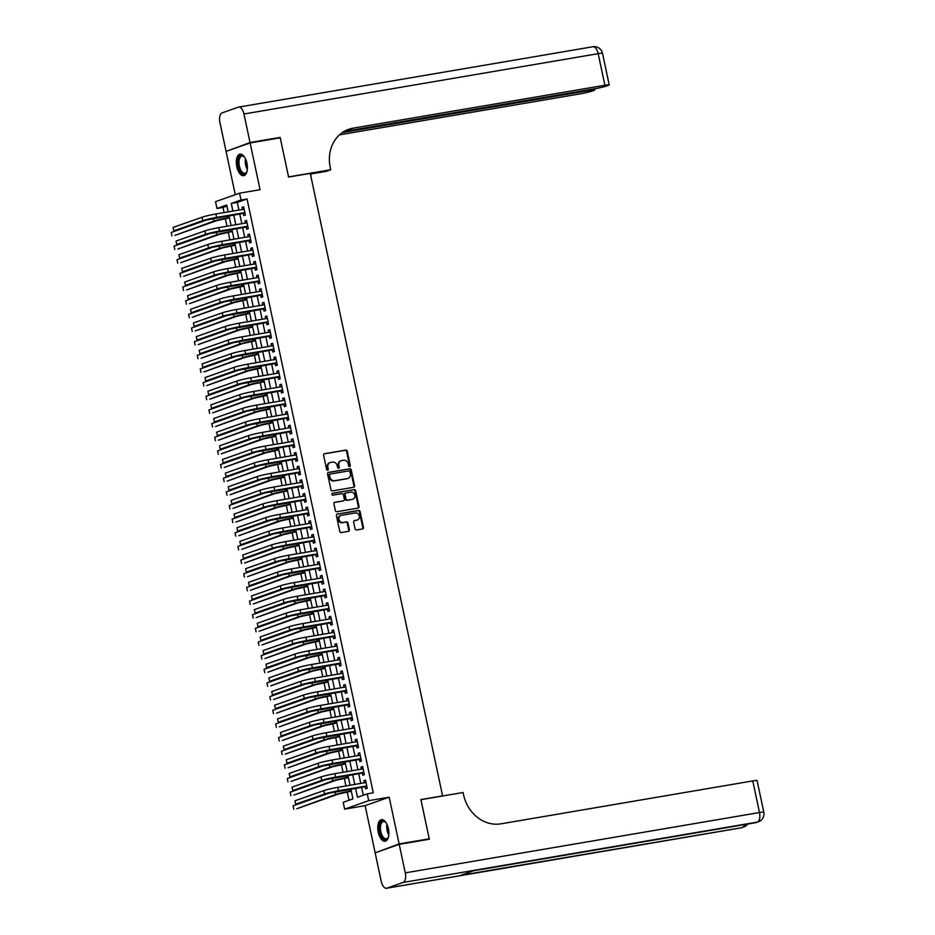 <?xml version="1.0" encoding="UTF-8"?>
<svg xmlns="http://www.w3.org/2000/svg" width="935" height="935" viewBox="0 0 935 935"><rect width="100%" height="100%" fill="white"/><g stroke="black" fill="none" stroke-linecap="round" stroke-linejoin="round"><path stroke-width="1.4" d="M349.643 466.542A0.958 0.841 70.6 0 0 350.274 465.455L347.247 451.219A1.379 1.192 70.6 0 0 345.786 450.086L324.492 453.709A1.379 1.192 70.6 0 0 323.603 455.251L326.619 469.487A0.958 0.841 70.6 0 0 328.279 469.206L327.893 467.36A4.394 3.822 70.6 0 1 330.756 462.428L332.533 462.124A4.394 3.822 70.6 0 1 337.231 465.77L337.628 467.617A0.958 0.841 70.6 0 0 339.276 467.336L338.891 465.49A4.394 3.822 70.6 0 1 341.754 460.558L343.531 460.254A4.394 3.822 70.6 0 1 348.229 463.9L348.626 465.747A0.958 0.841 70.6 0 0 349.643 466.542M349.421 466.542A0.958 0.841 70.6 0 0 349.632 465.688L346.604 451.453A1.379 1.192 70.6 0 0 345.132 450.308L324.048 453.907M327.414 470.293A0.958 0.841 70.6 0 0 327.636 469.44L327.238 467.593L327.893 467.36M338.412 468.412A0.958 0.841 70.6 0 0 338.634 467.558L338.236 465.724L338.891 465.49M388.387 828.632A10.916 5.318 -99.7 0 0 381.492 819.668A10.916 5.318 -99.7 0 0 378.254 832.208A10.916 5.318 -99.7 0 0 385.162 841.184A10.916 5.318 -99.7 0 0 388.387 828.632M246.933 163.134A10.916 5.318 -99.7 0 0 240.038 154.158A10.916 5.318 -99.7 0 0 236.8 166.71A10.916 5.318 -99.7 0 0 243.696 175.675A10.916 5.318 -99.7 0 0 246.933 163.134M355.101 528.824A1.379 1.192 70.6 0 0 356.574 529.958L362.546 528.941A1.379 1.192 70.6 0 0 363.446 527.398L360.08 511.585A1.379 1.192 70.6 0 0 358.619 510.452L337.325 514.075A1.379 1.192 70.6 0 0 336.425 515.617L339.791 531.431A1.379 1.192 70.6 0 0 341.263 532.564L348.475 531.337A1.379 1.192 70.6 0 0 349.374 529.794L347.937 523.027A1.379 1.192 70.6 0 0 346.464 521.894L342.888 522.501A3.67 3.202 70.6 0 1 341.368 515.337L355.382 512.941A3.67 3.202 70.6 0 1 356.901 520.117L354.564 520.514A1.379 1.192 70.6 0 0 353.664 522.057L355.101 528.824M377.495 851.995L399.116 843.931L429.235 838.8L420.902 799.554L442.582 795.86L310.268 173.361L288.576 177.054L280.243 137.807L250.112 142.938L260.059 189.688L239.57 193.183L241.02 200.008L247.05 198.98L373.275 792.81L367.245 793.838L368.694 800.664L344.653 809.137L343.203 802.312L352.951 798.876L350.835 788.953M399.116 843.931L389.182 797.181L368.694 800.664M353.687 487.264A1.379 1.192 70.6 0 0 354.587 485.721L351.221 469.919A1.379 1.192 70.6 0 0 349.76 468.774L328.466 472.397A1.379 1.192 70.6 0 0 327.577 473.94L330.932 489.753A1.379 1.192 70.6 0 0 332.404 490.898L353.687 487.264M355.651 490.746L359.017 506.56A1.379 1.192 70.6 0 1 358.117 508.102L336.834 511.725A1.379 1.192 70.6 0 1 335.361 510.592L333.924 503.825A1.379 1.192 70.6 0 1 334.824 502.282L343.449 500.809A1.379 1.192 70.6 0 0 344.349 499.267L343.402 494.779A1.379 1.192 70.6 0 0 341.929 493.645L332.942 495.176A0.958 0.841 70.6 0 1 332.544 493.294L354.19 489.613A1.379 1.192 70.6 0 1 355.651 490.746L355.008 490.98L358.362 506.793L359.017 506.56M429.235 838.8L426.909 839.618M250.112 142.938L226.071 151.412L235.269 194.702M243.252 213.157L243.755 215.553L245.379 214.98L243.638 206.787L242.013 207.36L242.469 209.463M246.15 226.808L246.665 229.204L248.289 228.631L246.548 220.438L244.923 221.011L245.367 223.114M249.049 240.459L249.563 242.855L251.188 242.282L249.446 234.089L247.822 234.662L248.266 236.765M251.959 254.11L252.462 256.506L254.086 255.933L252.345 247.74L250.72 248.313L251.164 250.416M254.858 267.761L255.36 270.157L256.985 269.584L255.255 261.391L253.619 261.964L254.075 264.067M257.756 281.412L258.27 283.808L259.895 283.235L258.154 275.042L256.529 275.615L256.973 277.718M260.666 295.063L261.169 297.459L262.793 296.886L261.052 288.693L259.427 289.266L259.872 291.369M263.565 308.714L264.067 311.11L265.692 310.537L263.95 302.344L262.326 302.917L262.782 305.02M266.463 322.365L266.978 324.761L268.602 324.188L266.861 315.995L265.236 316.568L265.68 318.671M269.362 336.016L269.876 338.412L271.501 337.839L269.759 329.646L268.135 330.219L268.579 332.322M272.272 349.667L272.775 352.063L274.399 351.49L272.658 343.297L271.033 343.87L271.477 345.973M275.171 363.318L275.673 365.714L277.298 365.141L275.556 356.948L273.932 357.521L274.387 359.624M278.069 376.98L278.583 379.365L280.208 378.792L278.466 370.599L276.842 371.172L277.286 373.275M280.967 390.631L281.482 393.016L283.106 392.443L281.365 384.25L279.74 384.823L280.184 386.926M283.878 404.282L284.38 406.667L286.005 406.094L284.263 397.901L282.639 398.474L283.083 400.577M286.776 417.933L287.279 420.318L288.903 419.745L287.174 411.552L285.537 412.125L285.993 414.228M289.675 431.584L290.189 433.969L291.813 433.396L290.072 425.203L288.447 425.776L288.892 427.879M292.585 445.235L293.087 447.62L294.712 447.047L292.971 438.854L291.346 439.427L291.79 441.53M295.483 458.886L295.986 461.271L297.61 460.698L295.869 452.505L294.244 453.078L294.7 455.181M298.382 472.537L298.896 474.922L300.521 474.349L298.779 466.156L297.155 466.729L297.599 468.832M301.28 486.188L301.795 488.573L303.419 488L301.678 479.807L300.053 480.38L300.497 482.483M304.191 499.839L304.693 502.224L306.318 501.651L304.576 493.458L302.952 494.031L303.396 496.134M307.089 513.49L307.592 515.875L309.216 515.302L307.475 507.109L305.85 507.682L306.306 509.785M309.988 527.141L310.502 529.526L312.126 528.953L310.385 520.76L308.76 521.333L309.204 523.436M312.886 540.792L313.4 543.177L315.025 542.604L313.283 534.411L311.659 534.984L312.103 537.087M315.796 554.443L316.299 556.828L317.923 556.255L316.182 548.074L314.557 548.635L315.001 550.738M318.695 568.094L319.197 570.479L320.822 569.906L319.08 561.725L317.456 562.297L317.912 564.401M321.593 581.745L322.108 584.13L323.732 583.557L321.991 575.376L320.366 575.948L320.81 578.052M324.503 595.396L325.006 597.781L326.631 597.208L324.889 589.027L323.265 589.599L323.709 591.703M327.402 609.047L327.904 611.432L329.529 610.859L327.788 602.678L326.163 603.25L326.619 605.354M330.3 622.698L330.815 625.083L332.439 624.51L330.698 616.329L329.073 616.901L329.517 619.005M333.199 636.349L333.713 638.734L335.338 638.173L333.596 629.98L331.972 630.552L332.416 632.656M336.109 650L336.612 652.396L338.236 651.824L336.495 643.631L334.87 644.203L335.314 646.307M339.008 663.651L339.51 666.047L341.135 665.475L339.393 657.282L337.769 657.854L338.225 659.958M341.906 677.302L342.42 679.698L344.045 679.126L342.303 670.933L340.679 671.505L341.123 673.609M344.805 690.953L345.319 693.349L346.943 692.777L345.202 684.584L343.577 685.156L344.022 687.26M347.715 704.604L348.217 707L349.842 706.428L348.1 698.235L346.476 698.807L346.92 700.911M350.613 718.255L351.116 720.651L352.74 720.079L350.999 711.886L349.374 712.458L349.83 714.562M353.512 731.906L354.026 734.302L355.651 733.73L353.909 725.537L352.285 726.109L352.729 728.213M356.422 745.557L356.925 747.953L358.549 747.381L356.808 739.188L355.183 739.76L355.627 741.864M359.32 759.208L359.823 761.604L361.448 761.032L359.706 752.839L358.082 753.411L358.537 755.515M362.219 772.859L362.733 775.255L364.358 774.683L362.616 766.49L360.992 767.062L361.436 769.166M247.05 198.98L237.303 202.416L238.928 210.059M239.711 213.764L241.826 223.71M242.609 227.415L244.725 237.361M245.519 241.066L247.635 251.012M248.418 254.717L250.533 264.663M251.316 268.368L253.432 278.314M254.215 282.019L256.33 291.965M257.125 295.67L259.24 305.628M260.023 309.321L262.139 319.279M262.922 322.972L265.037 332.93M265.832 336.623L267.948 346.581M268.731 350.274L270.846 360.232M271.629 363.925L273.745 373.883M274.528 377.576L276.643 387.534M277.438 391.227L279.553 401.185M280.336 404.878L282.452 414.836M283.235 418.529L285.35 428.487M286.133 432.18L288.249 442.138M289.044 445.831L291.159 455.789M291.942 459.482L294.058 469.44M294.841 473.133L296.956 483.091M297.751 486.784L299.866 496.742M300.649 500.435L302.765 510.393M303.548 514.086L305.663 524.044M306.446 527.737L308.562 537.695M309.356 541.388L311.472 551.346M312.255 555.039L314.37 564.997M315.153 568.702L317.269 578.648M318.052 582.353L320.167 592.299M320.962 596.004L323.078 605.95M323.861 609.655L325.976 619.601M326.759 623.306L328.875 633.252M329.669 636.957L331.785 646.903M332.568 650.608L334.683 660.554M335.466 664.259L337.582 674.205M338.365 677.91L340.48 687.856M341.275 691.561L343.39 701.507M344.173 705.212L346.289 715.158M347.072 718.863L349.187 728.809M349.97 732.514L352.086 742.46M352.881 746.165L354.996 756.123M355.779 759.816L357.895 769.774M358.678 773.467L360.793 783.425M361.588 787.118L363.306 795.229M365.117 786.51L365.632 788.906L367.256 788.334L365.515 780.141L363.89 780.713L364.334 782.817M226.948 206.062L222.998 207.453L224.096 212.596M225.37 218.58L226.995 226.247M228.269 232.231L229.893 239.898M231.167 245.882L232.803 253.549M234.066 259.533L235.702 267.2M236.976 273.184L238.6 280.851M239.874 286.835L241.499 294.502M242.773 300.486L244.409 308.153M245.683 314.137L247.307 321.804M248.581 327.788L250.206 335.455M251.48 341.439L253.116 349.106M254.378 355.09L256.015 362.757M257.289 368.741L258.913 376.408M260.187 382.392L261.812 390.059M263.086 396.043L264.722 403.71M265.984 409.694L267.62 417.361M268.894 423.345L270.519 431.012M271.793 436.996L273.417 444.663M274.691 450.647L276.328 458.314M277.601 464.298L279.226 471.965M280.5 477.949L282.125 485.616M283.398 491.6L285.035 499.267M286.297 505.251L287.933 512.918M289.207 518.902L290.832 526.569M292.106 532.553L293.73 540.22M295.004 546.204L296.64 553.871M297.903 559.855L299.539 567.522M300.813 573.506L302.437 581.173M303.711 587.157L305.336 594.824M306.61 600.808L308.246 608.475M309.52 614.459L311.145 622.126M312.419 628.121L314.043 635.777M315.317 641.772L316.953 649.428M318.216 655.423L319.852 663.079M321.126 669.074L322.75 676.741M324.024 682.725L325.649 690.392M326.923 696.376L328.559 704.043M329.821 710.027L331.458 717.694M332.731 723.678L334.356 731.345M335.63 737.329L337.255 744.996M338.528 750.98L340.165 758.647M341.439 764.631L343.063 772.298M344.337 778.282L345.962 785.949M347.236 791.933L349.012 800.266M441.811 796.129L442.582 795.86M389.182 797.181L365.129 805.654L375.075 852.404M365.129 805.654L344.653 809.137M222.998 207.453L216.978 208.482L215.529 201.656L239.57 193.183M355.557 788.147L357.497 797.274L367.245 793.838M241.02 200.008L231.272 203.444L232.897 211.088M233.692 214.793L235.807 224.739M236.59 228.444L238.706 238.39M239.489 242.095L241.604 252.041M242.387 255.746L244.502 265.692M245.297 269.397L247.413 279.343M248.196 283.048L250.311 292.994M251.094 296.699L253.21 306.645M254.004 310.35L256.12 320.296M256.903 324.001L259.018 333.947M259.801 337.652L261.917 347.598M262.7 351.303L264.815 361.249M265.61 364.954L267.726 374.9M268.509 378.605L270.624 388.563M271.407 392.256L273.523 402.214M274.306 405.907L276.421 415.865M277.216 419.558L279.331 429.516M280.114 433.209L282.23 443.167M283.013 446.86L285.128 456.818M285.923 460.511L288.038 470.469M288.822 474.162L290.937 484.12M291.72 487.813L293.835 497.771M294.618 501.464L296.734 511.422M297.529 515.115L299.644 525.073M300.427 528.766L302.543 538.724M303.326 542.417L305.441 552.375M306.224 556.068L308.34 566.026M309.134 569.719L311.25 579.677M312.033 583.37L314.148 593.328M314.931 597.021L317.047 606.979M317.842 610.672L319.957 620.63M320.74 624.323L322.856 634.281M323.639 637.974L325.754 647.932M326.537 651.637L328.652 661.583M329.447 665.288L331.563 675.234M332.346 678.939L334.461 688.885M335.244 692.59L337.36 702.536M338.143 706.241L340.258 716.187M341.053 719.892L343.168 729.838M343.951 733.543L346.067 743.489M346.85 747.194L348.965 757.14M349.76 760.845L351.876 770.791M352.659 774.496L354.774 784.442M228.187 211.894L226.726 205.045L216.978 208.482M350.052 785.248L347.937 775.302M347.154 771.597L345.038 761.651M344.255 757.946L342.128 748M341.345 744.295L339.23 734.337M338.447 730.644L336.331 720.686M335.548 716.993L333.433 707.035M332.638 703.342L330.522 693.384M329.739 689.691L327.624 679.733M326.841 676.04L324.725 666.082M323.942 662.389L321.827 652.431M321.032 648.738L318.917 638.78M318.134 635.087L316.018 625.129M315.235 621.436L313.12 611.478M312.337 607.785L310.21 597.827M309.427 594.134L307.311 584.176M306.528 580.483L304.413 570.525M303.63 566.832L301.514 556.874M300.719 553.181L298.604 543.223M297.821 539.53L295.705 529.572M294.922 525.879L292.807 515.921M292.024 512.228L289.908 502.27M289.114 498.577L286.998 488.619M286.215 484.926L284.1 474.968M283.317 471.263L281.201 461.317M280.418 457.612L278.303 447.666M277.508 443.961L275.393 434.015M274.61 430.31L272.494 420.364M271.711 416.659L269.596 406.713M268.801 403.008L266.685 393.062M265.902 389.357L263.787 379.411M263.004 375.706L260.888 365.76M260.105 362.055L257.99 352.109M257.195 348.404L255.08 338.458M254.297 334.753L252.181 324.807M251.398 321.102L249.283 311.156M248.5 307.451L246.384 297.505M245.589 293.8L243.474 283.843M242.691 280.149L240.576 270.192M239.792 266.498L237.677 256.541M236.882 252.847L234.767 242.89M233.984 239.196L231.868 229.239M231.085 225.545L228.97 215.588M237.303 202.416L231.272 203.444M242.013 207.36L243.708 207.067M244.923 221.011L246.606 220.718M247.822 234.662L249.505 234.369M250.72 248.313L252.403 248.02M253.619 261.964L255.313 261.671M256.529 275.615L258.212 275.322M259.427 289.266L261.11 288.973M262.326 302.917L264.021 302.624M265.236 316.568L266.919 316.275M268.135 330.219L269.818 329.926M271.033 343.87L272.716 343.577M273.932 357.521L275.626 357.24M276.842 371.172L278.525 370.891M279.74 384.823L281.423 384.542M282.639 398.474L284.322 398.193M285.537 412.125L287.232 411.844M288.447 425.776L290.13 425.495M291.346 439.427L293.029 439.146M294.244 453.078L295.939 452.797M297.155 466.729L298.838 466.448M300.053 480.38L301.736 480.099M302.952 494.031L304.635 493.75M305.85 507.682L307.545 507.401M308.76 521.333L310.443 521.052M311.659 534.984L313.342 534.703M314.557 548.635L316.24 548.354M317.456 562.297L319.151 562.005M320.366 575.948L322.049 575.656M323.265 589.599L324.948 589.307M326.163 603.25L327.858 602.958M329.073 616.901L330.756 616.609M331.972 630.552L333.655 630.26M334.87 644.203L336.553 643.911M337.769 657.854L339.463 657.562M340.679 671.505L342.362 671.213M343.577 685.156L345.26 684.864M346.476 698.807L348.159 698.515M349.374 712.458L351.069 712.166M352.285 726.109L353.968 725.817M355.183 739.76L356.866 739.468M358.082 753.411L359.776 753.119M360.992 767.062L362.675 766.77M363.89 780.713L365.573 780.421M340.889 460.826A4.394 3.822 70.6 0 0 338.236 465.724M329.891 462.708A4.394 3.822 70.6 0 0 327.238 467.593M353.488 487.299A1.379 1.192 70.6 0 0 353.933 485.955L350.578 470.141A1.379 1.192 70.6 0 0 349.106 469.008L328.021 472.596M349.877 471.672A0.958 0.841 70.6 0 0 348.86 470.878L330.172 474.057A0.958 0.841 70.6 0 0 329.541 475.132L329.95 477.084A4.394 3.822 70.6 0 0 334.648 480.719L347.423 478.545A4.394 3.822 70.6 0 0 350.298 473.613L349.877 471.672M329.938 474.138L329.517 474.29A0.958 0.841 70.6 0 0 328.886 475.366L329.541 475.132M347.645 478.498A4.394 3.822 70.6 0 1 346.768 478.778L333.994 480.952A4.394 3.822 70.6 0 1 329.307 477.306L328.886 475.366M357.918 508.137A1.379 1.192 70.6 0 0 358.362 506.793M334.368 502.481L342.806 501.043A1.379 1.192 70.6 0 0 343.133 500.926M332.17 493.481L354.19 489.613M352.413 499.29A3.67 3.202 70.6 0 0 350.894 492.114L345.95 492.955A1.379 1.192 70.6 0 0 345.05 494.498L346.008 498.986A1.379 1.192 70.6 0 0 347.469 500.132L351.759 499.512A3.67 3.202 70.6 0 0 352.542 499.267M345.623 493.072L345.296 493.189A1.379 1.192 70.6 0 0 344.407 494.732L345.05 494.498M351.759 499.512L346.827 500.354A1.379 1.192 70.6 0 1 345.354 499.22L344.407 494.732M355.008 490.98A1.379 1.192 70.6 0 0 353.535 489.846M357.03 520.094A3.67 3.202 70.6 0 1 356.247 520.339L354.108 520.702M340.585 515.582A3.67 3.202 70.6 0 0 342.233 522.735L342.888 522.501M348.276 531.372A1.379 1.192 70.6 0 0 348.72 530.028L347.282 523.261A1.379 1.192 70.6 0 0 345.81 522.116L342.233 522.735M362.348 528.976A1.379 1.192 70.6 0 0 362.792 527.632L359.437 511.819A1.379 1.192 70.6 0 0 357.965 510.674L336.869 514.273M229.449 217.878L216.827 220.613L174.939 235.375L213.811 221.127A10.495 0.76 -12 0 1 227.719 217.878L229.391 217.586M171.923 235.889L171.198 232.476L208.388 219.374M201.983 217.247L202.708 220.66L173.828 230.84L173.104 227.427L201.983 217.247A10.495 0.76 -12 0 1 215.891 213.986L244.152 209.171M202.708 220.66A10.495 0.76 -12 0 1 216.628 217.399L244.876 212.584M244.982 213.086L205.723 220.146L173.828 230.84M247.085 171.035A9.444 4.605 80.3 0 1 246.676 172.052A9.444 4.605 80.3 0 1 240.014 170.696A9.444 4.605 80.3 0 1 238.483 158.775A9.444 4.605 80.3 0 1 244.047 156.601A9.444 4.605 80.3 0 1 244.771 157.419M244.304 156.87A8.742 4.254 -99.7 0 0 241.966 156.028A8.742 4.254 -99.7 0 0 239.033 161.287A8.742 4.254 -99.7 0 0 240.821 170.158A8.742 4.254 -99.7 0 0 244.9 173.279A8.742 4.254 -99.7 0 0 246.828 171.713M240.716 154.135A10.846 5.283 -99.7 0 0 237.35 160.878A10.846 5.283 -99.7 0 0 239.594 171.584A10.846 5.283 -99.7 0 0 244.351 175.476M388.539 836.533A9.444 4.605 80.3 0 1 388.13 837.561A9.444 4.605 80.3 0 1 381.468 836.206A9.444 4.605 80.3 0 1 379.937 824.273A9.444 4.605 80.3 0 1 385.5 822.099A9.444 4.605 80.3 0 1 386.225 822.929M385.758 822.368A8.742 4.254 -99.7 0 0 383.42 821.538A8.742 4.254 -99.7 0 0 380.487 826.797A8.742 4.254 -99.7 0 0 382.275 835.656A8.742 4.254 -99.7 0 0 386.354 838.777A8.742 4.254 -99.7 0 0 388.294 837.222M382.17 819.633A10.846 5.283 -99.7 0 0 378.804 826.376A10.846 5.283 -99.7 0 0 381.048 837.082A10.846 5.283 -99.7 0 0 385.804 840.986M250.031 142.529L280.149 137.398L288.553 176.914L330.721 169.738L330.23 167.412A34.981 30.446 -109.4 0 1 348.72 129.287A34.981 30.446 -109.4 0 1 353.091 128.153L604.898 85.26L598.178 53.657L243.965 114L250.031 142.529L228.397 150.593M280.149 137.398L277.824 138.216M310.958 176.621L310.841 173.98M330.721 169.738L326.011 171.397L310.408 174.05M342.28 132.606L590.569 90.309A8.392 0.608 168 0 1 594.882 89.935A8.392 0.608 168 0 1 593.9 90.45L591.984 91.127A8.392 0.608 168 0 1 580.857 93.734L339.475 134.85M243.965 114A8.392 4.091 -99.7 0 0 238.659 107.093A8.392 4.091 -99.7 0 0 238.32 107.174L222.074 112.901A8.392 4.091 -99.7 0 0 219.924 122.473L225.99 151.002M344.045 131.461L595.186 88.685A8.392 0.608 168 0 0 606.312 86.078L608.229 85.401A8.392 0.608 168 0 0 609.211 84.886A8.392 0.608 168 0 0 604.898 85.26M347.563 129.72A34.981 30.446 -109.4 0 1 350.754 128.972L353.091 128.153M399.21 844.34L375.157 852.813L381.223 881.343A8.392 4.091 -99.7 0 0 386.529 888.25A8.392 4.091 -99.7 0 0 386.868 888.168L403.114 882.441A8.392 4.091 -99.7 0 0 405.276 872.869L399.21 844.34L429.329 839.209L420.925 799.694L463.094 792.506L463.585 794.832A34.981 30.446 70.6 0 0 500.961 823.828L752.769 780.924A8.392 0.608 -12 0 1 757.081 780.561L763.801 812.164A8.392 0.608 168 0 0 759.489 812.527L752.769 780.924M405.276 872.869L759.489 812.527A8.392 4.091 80.3 0 1 757.327 822.099L473.776 870.695L460.78 875.277L741.081 827.826A8.392 4.091 80.3 0 1 740.754 827.907A8.392 4.091 80.3 0 1 740.415 827.931M232.359 231.529L219.725 234.264L177.837 249.026L216.71 234.778A10.495 0.76 -12 0 1 230.618 231.529L232.289 231.237M174.822 249.54L174.097 246.127L211.287 233.025M235.258 245.18L222.623 247.915L180.735 262.677L219.608 248.429A10.495 0.76 -12 0 1 233.528 245.18L235.199 244.888M177.732 263.191L177.007 259.778L214.197 246.676M238.156 258.831L225.522 261.566L183.646 276.328L222.518 262.08A10.495 0.76 -12 0 1 236.426 258.831L238.098 258.539M180.63 276.842L179.906 273.429L217.095 260.327M241.055 272.482L228.432 275.229L186.544 289.979L225.417 275.731A10.495 0.76 -12 0 1 239.325 272.482L240.996 272.19M183.529 290.493L182.804 287.08L219.994 273.978M204.894 230.898L205.618 234.311L176.727 244.491L176.002 241.078L204.894 230.898A10.495 0.76 -12 0 1 218.802 227.637L247.05 222.822M205.618 234.311A10.495 0.76 -12 0 1 219.526 231.05L247.775 226.235M247.88 226.737L208.622 233.797L176.727 244.491M207.792 244.549L208.517 247.962L179.625 258.142L178.901 254.729L207.792 244.549A10.495 0.76 -12 0 1 221.7 241.288L249.949 236.473M208.517 247.962A10.495 0.76 -12 0 1 222.425 244.701L250.673 239.886M250.79 240.388L211.532 247.448L179.625 258.142M210.691 258.2L211.415 261.613L182.524 271.793L181.799 268.38L210.691 258.2A10.495 0.76 -12 0 1 224.599 254.939L252.859 250.124M211.415 261.613A10.495 0.76 -12 0 1 225.323 258.352L253.584 253.537M253.689 254.04L214.431 261.099L182.524 271.793M213.589 271.851L214.314 275.264L185.434 285.444L184.709 282.031L213.589 271.851A10.495 0.76 -12 0 1 227.509 268.59L255.758 263.775M214.314 275.264A10.495 0.76 -12 0 1 228.233 272.003L256.482 267.188M256.587 267.69L217.329 274.75L185.434 285.444M243.965 286.133L231.331 288.88L189.443 303.63L228.315 289.382A10.495 0.76 -12 0 1 242.235 286.133L243.906 285.841M186.427 304.144L185.703 300.731L222.892 287.629M216.499 285.502L217.224 288.915L188.332 299.095L187.608 295.682L216.499 285.502A10.495 0.76 -12 0 1 230.407 282.241L258.656 277.426M217.224 288.915A10.495 0.76 -12 0 1 231.132 285.654L259.381 280.839M259.486 281.341L220.228 288.401L188.332 299.095M246.863 299.784L234.229 302.531L192.341 317.281L231.225 303.033A10.495 0.76 -12 0 1 245.134 299.784L246.805 299.492M189.338 317.795L188.613 314.382L225.802 301.28M219.398 299.153L220.122 302.566L191.231 312.746L190.506 309.333L219.398 299.153A10.495 0.76 -12 0 1 233.306 295.892L261.555 291.077M220.122 302.566A10.495 0.76 -12 0 1 234.03 299.305L262.291 294.49M262.396 294.993L223.138 302.052L191.231 312.746M249.762 313.435L237.139 316.182L195.251 330.932L234.124 316.696A10.495 0.76 -12 0 1 248.032 313.435L249.703 313.143M192.236 331.446L191.511 328.033L228.701 314.931M222.296 312.804L223.021 316.217L194.141 326.397L193.405 322.984L222.296 312.804A10.495 0.76 -12 0 1 236.204 309.543L264.465 304.728M223.021 316.217A10.495 0.76 -12 0 1 236.929 312.956L265.189 308.141M265.295 308.643L226.036 315.703L194.141 326.397M252.672 327.086L240.038 329.833L198.15 344.594L237.023 330.347A10.495 0.76 -12 0 1 250.931 327.086L252.602 326.806M195.135 345.097L194.41 341.684L231.599 328.582M225.195 326.455L225.931 329.868L197.04 340.048L196.315 336.635L225.195 326.455A10.495 0.76 -12 0 1 239.115 323.194L267.363 318.379M225.931 329.868A10.495 0.76 -12 0 1 239.839 326.607L268.088 321.792M268.193 322.294L228.935 329.354L197.04 340.048M255.571 340.737L242.936 343.484L201.048 358.245L239.921 343.998A10.495 0.76 -12 0 1 253.841 340.737L255.512 340.457M198.045 358.748L197.308 355.335L234.51 342.233M228.105 340.106L228.83 343.519L199.938 353.699L199.213 350.286L228.105 340.106A10.495 0.76 -12 0 1 242.013 336.845L270.262 332.03M228.83 343.519A10.495 0.76 -12 0 1 242.738 340.258L270.986 335.443M271.103 335.945L231.845 343.005L199.938 353.699M258.469 354.388L245.835 357.135L203.959 371.896L242.831 357.649A10.495 0.76 -12 0 1 256.739 354.388L258.411 354.108M200.943 372.399L200.219 368.986L237.408 355.884M231.003 353.757L231.728 357.17L202.837 367.35L202.112 363.937L231.003 353.757A10.495 0.76 -12 0 1 244.912 350.496L273.172 345.681M231.728 357.17A10.495 0.76 -12 0 1 245.636 353.909L273.897 349.094M274.002 349.596L234.743 356.656L202.837 367.35M261.368 368.039L248.745 370.786L206.857 385.547L245.73 371.3A10.495 0.76 -12 0 1 259.638 368.039L261.309 367.759M203.842 386.05L203.117 382.637L240.307 369.535M233.902 367.408L234.627 370.821L205.747 381.001L205.022 377.588L233.902 367.408A10.495 0.76 -12 0 1 247.81 364.147L276.07 359.332M234.627 370.821A10.495 0.76 -12 0 1 248.546 367.56L276.795 362.757M276.9 363.248L237.642 370.307L205.747 381.001M264.278 381.69L251.644 384.437L209.756 399.198L248.628 384.951A10.495 0.76 -12 0 1 262.536 381.69L264.208 381.41M206.74 399.712L206.016 396.3L243.205 383.186M236.812 381.059L237.537 384.472L208.645 394.652L207.921 391.239L236.812 381.059A10.495 0.76 -12 0 1 250.72 377.798L278.969 372.995M237.537 384.472A10.495 0.76 -12 0 1 251.445 381.211L279.694 376.408M279.799 376.899L240.54 383.958L208.645 394.652M267.176 395.341L254.542 398.088L212.654 412.849L251.527 398.602A10.495 0.76 -12 0 1 265.447 395.341L267.118 395.061M209.65 413.363L208.926 409.951L246.115 396.837M239.711 394.71L240.435 398.123L211.544 408.303L210.819 404.89L239.711 394.71A10.495 0.76 -12 0 1 253.619 391.449L281.867 386.646M240.435 398.123A10.495 0.76 -12 0 1 254.343 394.862L282.592 390.059M282.709 390.561L243.451 397.609L211.544 408.303M270.075 408.992L257.441 411.739L215.564 426.5L254.437 412.253A10.495 0.76 -12 0 1 268.345 408.992L270.016 408.712M212.549 427.014L211.824 423.602L249.014 410.488M242.609 408.361L243.334 411.774L214.442 421.954L213.718 418.541L242.609 408.361A10.495 0.76 -12 0 1 256.517 405.1L284.778 400.297M243.334 411.774A10.495 0.76 -12 0 1 257.242 408.513L285.502 403.71M285.607 404.212L246.349 411.26L214.442 421.954M272.973 422.643L260.351 425.39L218.463 440.151L257.335 425.904A10.495 0.76 -12 0 1 271.243 422.643L272.915 422.363M215.447 440.666L214.723 437.253L251.912 424.139M245.508 422.012L246.232 425.425L217.352 435.605L216.628 432.192L245.508 422.012A10.495 0.76 -12 0 1 259.427 418.751L287.676 413.948M246.232 425.425A10.495 0.76 -12 0 1 260.152 422.164L288.401 417.361M288.506 417.863L249.248 424.911L217.352 435.605M275.883 436.294L263.249 439.041L221.361 453.802L260.234 439.555A10.495 0.76 -12 0 1 274.154 436.294L275.825 436.014M218.346 454.317L217.621 450.904L254.811 437.79M248.418 435.663L249.142 439.076L220.251 449.256L219.526 445.843L248.418 435.663A10.495 0.76 -12 0 1 262.326 432.402L290.575 427.599M249.142 439.076A10.495 0.76 -12 0 1 263.051 435.815L291.299 431.012M291.404 431.514L252.146 438.562L220.251 449.256M278.782 449.945L266.148 452.692L224.26 467.453L263.144 453.206A10.495 0.76 -12 0 1 277.052 449.945L278.724 449.665M221.256 467.967L220.531 464.555L257.721 451.441M251.316 449.314L252.041 452.727L223.149 462.907L222.425 459.494L251.316 449.314A10.495 0.76 -12 0 1 265.224 446.053L293.473 441.25M252.041 452.727A10.495 0.76 -12 0 1 265.949 449.466L294.209 444.663M294.315 445.165L255.056 452.213L223.149 462.907M281.68 463.596L269.058 466.343L227.17 481.104L266.043 466.857A10.495 0.76 -12 0 1 279.951 463.596L281.622 463.316M224.155 481.618L223.43 478.206L260.62 465.092M254.215 462.965L254.939 466.378L226.06 476.558L225.323 473.145L254.215 462.965A10.495 0.76 -12 0 1 268.123 459.716L296.383 454.901M254.939 466.378A10.495 0.76 -12 0 1 268.848 463.129L297.108 458.314M297.213 458.816L257.955 465.864L226.06 476.558M284.591 477.247L271.956 479.994L230.068 494.755L268.941 480.508A10.495 0.76 -12 0 1 282.849 477.247L284.52 476.967M227.053 495.269L226.328 491.857L263.518 478.743M257.113 476.616L257.85 480.029L228.958 490.209L228.233 486.796L257.113 476.616A10.495 0.76 -12 0 1 271.033 473.367L299.282 468.552M257.85 480.029A10.495 0.76 -12 0 1 271.758 476.78L300.006 471.965M300.112 472.467L260.853 479.515L228.958 490.209M287.489 490.898L274.855 493.645L232.967 508.406L271.84 494.159A10.495 0.76 -12 0 1 285.759 490.898L287.431 490.618M229.963 508.921L229.227 505.508L266.428 492.394M260.023 490.267L260.748 493.68L231.857 503.86L231.132 500.447L260.023 490.267A10.495 0.76 -12 0 1 273.932 487.018L302.18 482.203M260.748 493.68A10.495 0.76 -12 0 1 274.656 490.431L302.905 485.616M303.022 486.118L263.764 493.166L231.857 503.86M290.388 504.549L277.753 507.296L235.877 522.057L274.75 507.81A10.495 0.76 -12 0 1 288.658 504.549L290.329 504.269M232.862 522.572L232.137 519.159L269.327 506.057M262.922 503.918L263.647 507.331L234.755 517.511L234.03 514.098L262.922 503.918A10.495 0.76 -12 0 1 276.83 500.669L305.091 495.854M263.647 507.331A10.495 0.76 -12 0 1 277.555 504.082L305.815 499.267M305.92 499.769L266.662 506.817L234.755 517.511M293.286 518.2L280.664 520.947L238.776 535.708L277.648 521.461A10.495 0.76 -12 0 1 291.556 518.2L293.228 517.92M235.76 536.222L235.036 532.81L272.225 519.708M265.82 517.569L266.545 520.982L237.665 531.162L236.941 527.749L265.82 517.569A10.495 0.76 -12 0 1 279.729 514.32L307.989 509.505M266.545 520.982A10.495 0.76 -12 0 1 280.465 517.733L308.714 512.918M308.819 513.42L269.56 520.468L237.665 531.162M296.196 531.851L283.562 534.598L241.674 549.359L280.547 535.112A10.495 0.76 -12 0 1 294.455 531.851L296.126 531.571M238.659 549.874L237.934 546.461L275.124 533.359M268.731 531.22L269.455 534.633L240.564 544.813L239.839 541.4L268.731 531.22A10.495 0.76 -12 0 1 282.639 527.971L310.887 523.156M269.455 534.633A10.495 0.76 -12 0 1 283.363 531.384L311.612 526.569M311.717 527.071L272.459 534.119L240.564 544.813M299.095 545.502L286.461 548.249L244.573 563.01L283.445 548.763A10.495 0.76 -12 0 1 297.365 545.502L299.036 545.222M241.569 563.524L240.844 560.112L278.034 547.01M271.629 544.871L272.354 548.284L243.462 558.464L242.738 555.051L271.629 544.871A10.495 0.76 -12 0 1 285.537 541.622L313.786 536.807M272.354 548.284A10.495 0.76 -12 0 1 286.262 545.035L314.511 540.22M314.627 540.722L275.369 547.77L243.462 558.464M301.993 559.153L289.359 561.9L247.483 576.661L286.355 562.414A10.495 0.76 -12 0 1 300.264 559.153L301.935 558.873M244.467 577.175L243.743 573.763L280.932 560.661M304.892 572.804L292.269 575.551L250.381 590.312L289.254 576.065A10.495 0.76 -12 0 1 303.162 572.804L304.833 572.524M247.366 590.827L246.641 587.414L283.831 574.312M307.802 586.467L295.168 589.202L253.28 603.963L292.152 589.716A10.495 0.76 -12 0 1 306.072 586.455L307.744 586.175M250.264 604.478L249.54 601.065L286.729 587.963M274.528 558.522L275.252 561.935L246.361 572.115L245.636 568.702L274.528 558.522A10.495 0.76 -12 0 1 288.436 555.273L316.696 550.458M275.252 561.935A10.495 0.76 -12 0 1 289.16 558.686L317.421 553.871M317.526 554.373L278.268 561.421L246.361 572.115M277.426 572.173L278.151 575.586L249.271 585.766L248.546 582.353L277.426 572.173A10.495 0.76 -12 0 1 291.346 568.924L319.595 564.109M278.151 575.586A10.495 0.76 -12 0 1 292.071 572.337L320.319 567.522M320.425 568.024L281.166 575.083L249.271 585.766M280.336 585.824L281.061 589.237L252.169 599.417L251.445 596.004L280.336 585.824A10.495 0.76 -12 0 1 294.244 582.575L322.493 577.76M281.061 589.237A10.495 0.76 -12 0 1 294.969 585.988L323.218 581.173M323.323 581.675L284.065 588.734L252.169 599.417M310.7 600.118L298.066 602.853L256.178 617.614L295.063 603.367A10.495 0.76 -12 0 1 308.971 600.106L310.642 599.826M253.175 618.128L252.45 614.716L289.64 601.614M283.235 599.475L283.959 602.888L255.068 613.068L254.343 609.655L283.235 599.475A10.495 0.76 -12 0 1 297.143 596.226L325.392 591.411M283.959 602.888A10.495 0.76 -12 0 1 297.868 599.639L326.128 594.824M326.233 595.326L286.975 602.385L255.068 613.068M313.599 613.769L300.976 616.504L259.089 631.265L297.961 617.018A10.495 0.76 -12 0 1 311.869 613.769L313.541 613.477M256.073 631.779L255.348 628.367L292.538 615.265M286.133 613.138L286.858 616.551L257.978 626.719L257.242 623.306L286.133 613.138A10.495 0.76 -12 0 1 300.042 609.877L328.302 605.062M286.858 616.551A10.495 0.76 -12 0 1 300.766 613.29L329.026 608.475M329.132 608.977L289.873 616.036L257.978 626.719M316.509 627.42L303.875 630.155L261.987 644.916L300.86 630.669A10.495 0.76 -12 0 1 314.768 627.42L316.439 627.128M258.972 645.43L258.247 642.018L295.437 628.916M289.032 626.789L289.768 630.202L260.877 640.381L260.152 636.969L289.032 626.789A10.495 0.76 -12 0 1 302.952 623.528L331.2 618.713M289.768 630.202A10.495 0.76 -12 0 1 303.676 626.941L331.925 622.126M332.03 622.628L292.772 629.687L260.877 640.381M319.408 641.071L306.774 643.806L264.885 658.567L303.758 644.32A10.495 0.76 -12 0 1 317.678 641.071L319.349 640.779M261.882 659.081L261.145 655.669L298.347 642.567M291.942 640.44L292.667 643.853L263.775 654.033L263.051 650.62L291.942 640.44A10.495 0.76 -12 0 1 305.85 637.179L334.099 632.364M292.667 643.853A10.495 0.76 -12 0 1 306.575 640.592L334.824 635.777M334.94 636.279L295.682 643.338L263.775 654.033M322.306 654.722L309.672 657.457L267.796 672.218L306.668 657.971A10.495 0.76 -12 0 1 320.576 654.722L322.248 654.43M264.78 672.732L264.056 669.32L301.245 656.218M294.841 654.091L295.565 657.504L266.674 667.683L265.949 664.271L294.841 654.091A10.495 0.76 -12 0 1 308.749 650.83L337.009 646.015M295.565 657.504A10.495 0.76 -12 0 1 309.473 654.243L337.734 649.428M337.839 649.93L298.581 656.989L266.674 667.683M325.205 668.373L312.582 671.108L270.694 685.869L309.567 671.622A10.495 0.76 -12 0 1 323.475 668.373L325.146 668.081M267.679 686.383L266.954 682.971L304.144 669.869M297.739 667.742L298.464 671.155L269.584 681.335L268.859 677.922L297.739 667.742A10.495 0.76 -12 0 1 311.647 664.481L339.908 659.666M298.464 671.155A10.495 0.76 -12 0 1 312.383 667.894L340.632 663.079M340.737 663.581L301.479 670.64L269.584 681.335M328.115 682.024L315.481 684.759L273.593 699.52L312.465 685.273A10.495 0.76 -12 0 1 326.373 682.024L328.045 681.732M270.577 700.034L269.853 696.622L307.042 683.52M300.649 681.393L301.374 684.806L272.482 694.986L271.758 691.573L300.649 681.393A10.495 0.76 -12 0 1 314.557 678.132L342.806 673.317M301.374 684.806A10.495 0.76 -12 0 1 315.282 681.545L343.531 676.73M343.636 677.232L304.378 684.291L272.482 694.986M331.013 695.675L318.379 698.41L276.491 713.171L315.364 698.924A10.495 0.76 -12 0 1 329.284 695.675L330.955 695.383M273.488 713.685L272.763 710.273L309.952 697.171M303.548 695.044L304.272 698.457L275.381 708.637L274.656 705.224L303.548 695.044A10.495 0.76 -12 0 1 317.456 691.783L345.705 686.968M304.272 698.457A10.495 0.76 -12 0 1 318.18 695.196L346.429 690.381M346.546 690.883L307.288 697.942L275.381 708.637M333.912 709.326L321.278 712.061L279.401 726.822L318.274 712.575A10.495 0.76 -12 0 1 332.182 709.326L333.853 709.034M276.386 727.337L275.661 723.924L312.851 710.822M306.446 708.695L307.171 712.108L278.279 722.288L277.555 718.875L306.446 708.695A10.495 0.76 -12 0 1 320.354 705.434L348.615 700.619M307.171 712.108A10.495 0.76 -12 0 1 321.079 708.847L349.339 704.032M349.445 704.534L310.186 711.593L278.279 722.288M336.81 722.977L324.188 725.724L282.3 740.473L321.173 726.226A10.495 0.76 -12 0 1 335.081 722.977L336.752 722.685M279.284 740.987L278.56 737.575L315.75 724.473M309.345 722.346L310.069 725.759L281.19 735.938L280.465 732.526L309.345 722.346A10.495 0.76 -12 0 1 323.265 719.085L351.513 714.27M310.069 725.759A10.495 0.76 -12 0 1 323.989 722.498L352.238 717.683M352.343 718.185L313.085 725.244L281.19 735.938M339.721 736.628L327.086 739.375L285.198 754.124L324.071 739.877A10.495 0.76 -12 0 1 337.991 736.628L339.662 736.336M282.183 754.638L281.458 751.226L318.648 738.124M312.255 735.997L312.98 739.41L284.088 749.59L283.363 746.177L312.255 735.997A10.495 0.76 -12 0 1 326.163 732.736L354.412 727.921M312.98 739.41A10.495 0.76 -12 0 1 326.888 736.149L355.136 731.334M355.242 731.836L315.983 738.895L284.088 749.59M342.619 750.279L329.985 753.026L288.097 767.775L326.981 753.528A10.495 0.76 -12 0 1 340.889 750.279L342.561 749.987M285.093 768.289L284.369 764.877L321.558 751.775M315.153 749.648L315.878 753.061L286.987 763.24L286.262 759.828L315.153 749.648A10.495 0.76 -12 0 1 329.062 746.387L357.31 741.572M315.878 753.061A10.495 0.76 -12 0 1 329.786 749.8L358.047 744.985M358.152 745.487L318.893 752.546L286.987 763.24M345.518 763.93L332.895 766.677L291.007 781.426L329.88 767.191A10.495 0.76 -12 0 1 343.788 763.93L345.459 763.638M287.992 781.94L287.267 778.528L324.457 765.426M318.052 763.299L318.777 766.712L289.897 776.891L289.16 773.479L318.052 763.299A10.495 0.76 -12 0 1 331.96 760.038L360.22 755.223M318.777 766.712A10.495 0.76 -12 0 1 332.685 763.451L360.945 758.636M361.05 759.138L321.792 766.197L289.897 776.891M348.428 777.581L335.794 780.328L293.906 795.077L332.778 780.842A10.495 0.76 -12 0 1 346.686 777.581L348.358 777.301M290.89 795.591L290.166 792.179L327.355 779.077M320.95 776.95L321.687 780.363L292.795 790.542L292.071 787.13L320.95 776.95A10.495 0.76 -12 0 1 334.87 773.689L363.119 768.874M321.687 780.363A10.495 0.76 -12 0 1 335.595 777.102L363.844 772.287M363.949 772.789L324.69 779.848L292.795 790.542M351.326 791.232L338.692 793.979L296.804 808.74L335.677 794.493A10.495 0.76 -12 0 1 349.596 791.232L351.268 790.952M293.8 809.242L293.064 805.83L330.265 792.728M323.861 790.601L324.585 794.014L295.694 804.193L294.969 800.781L323.861 790.601A10.495 0.76 -12 0 1 337.769 787.34L366.017 782.525M324.585 794.014A10.495 0.76 -12 0 1 338.493 790.753L366.742 785.938M366.859 786.44L327.601 793.499L295.694 804.193M349.632 465.688L350.274 465.455M327.636 469.44L328.279 469.206M338.634 467.558L339.276 467.336M345.132 450.308L345.786 450.086M346.604 451.453L347.247 451.219M349.106 469.008L349.76 468.774M350.578 470.141L351.221 469.919M353.933 485.955L354.587 485.721M329.307 477.306L329.95 477.084M333.994 480.952L334.648 480.719M346.768 478.778L347.423 478.545M342.806 501.043L343.449 500.809M345.354 499.22L346.008 498.986M346.827 500.354L347.469 500.132M356.247 520.339L356.901 520.117M345.81 522.116L346.464 521.894M347.282 523.261L347.937 523.027M348.72 530.028L349.374 529.794M357.965 510.674L358.619 510.452M359.437 511.819L360.08 511.585M362.792 527.632L363.446 527.398M227.298 215.88L227.719 217.878M213.203 218.299L213.811 221.127M215.891 213.986L216.628 217.399M247.319 169.492A8.742 4.254 80.3 0 1 247.097 169.095A8.742 4.254 80.3 0 1 245.508 158.798M246.057 160.119A8.462 4.114 -99.7 0 0 247.413 168.066M388.785 834.99A8.742 4.254 80.3 0 1 388.551 834.593A8.742 4.254 80.3 0 1 386.961 824.308M387.511 825.617A8.462 4.114 -99.7 0 0 388.867 833.564M590.569 90.309L590.394 89.491M598.178 53.657A8.392 0.608 -12 0 1 602.491 53.283A8.392 8.392 0 0 0 592.872 46.75A8.392 4.091 80.3 0 1 598.178 53.657M592.545 46.832A8.392 4.091 80.3 0 1 592.872 46.75L238.659 107.093M386.868 888.168L741.081 827.826A8.392 7.305 70.6 0 0 742.133 827.545L743.757 826.972A8.392 7.305 -109.4 0 1 742.706 827.253A8.392 4.091 80.3 0 0 744.774 824.565M473.613 870.754L755.375 822.753A8.392 4.091 80.3 0 0 755.702 822.671A8.392 7.305 70.6 0 0 756.754 822.391L758.378 821.83A8.392 7.305 -109.4 0 1 757.327 822.099L403.114 882.441M756.754 822.391A8.392 8.392 0 0 1 755.375 822.753A8.392 4.091 80.3 0 1 755.036 822.788M230.197 229.531L230.618 231.529M216.114 231.95L216.71 234.778M233.095 243.182L233.528 245.18M219.012 245.601L219.608 248.429M236.006 256.833L236.426 258.831M221.911 259.252L222.518 262.08M238.904 270.484L239.325 272.482M224.821 272.903L225.417 275.731M218.802 227.637L219.526 231.05M221.7 241.288L222.425 244.701M224.599 254.939L225.323 258.352M227.509 268.59L228.233 272.003M241.803 284.135L242.235 286.133M227.719 286.554L228.315 289.382M230.407 282.241L231.132 285.654M244.701 297.786L245.134 299.784M230.618 300.205L231.225 303.033M233.306 295.892L234.03 299.305M247.611 311.437L248.032 313.435M233.516 313.856L234.124 316.696M236.204 309.543L236.929 312.956M250.51 325.088L250.931 327.086M236.426 327.507L237.023 330.347M239.115 323.194L239.839 326.607M253.408 338.739L253.841 340.737M239.325 341.158L239.921 343.998M242.013 336.845L242.738 340.258M256.319 352.39L256.739 354.388M242.223 354.809L242.831 357.649M244.912 350.496L245.636 353.909M259.217 366.041L259.638 368.039M245.122 368.46L245.73 371.3M247.81 364.147L248.546 367.56M262.116 379.692L262.536 381.69M248.032 382.111L248.628 384.951M250.72 377.798L251.445 381.211M265.014 393.343L265.447 395.341M250.931 395.762L251.527 398.602M253.619 391.449L254.343 394.862M267.924 406.994L268.345 408.992M253.829 409.413L254.437 412.253M256.517 405.1L257.242 408.513M270.823 420.645L271.243 422.643M256.739 423.064L257.335 425.904M259.427 418.751L260.152 422.164M273.721 434.296L274.154 436.294M259.638 436.715L260.234 439.555M262.326 432.402L263.051 435.815M276.62 447.947L277.052 449.945M262.536 450.378L263.144 453.206M265.224 446.053L265.949 449.466M279.53 461.598L279.951 463.596M265.435 464.029L266.043 466.857M268.123 459.716L268.848 463.129M282.428 475.249L282.849 477.247M268.345 477.68L268.941 480.508M271.033 473.367L271.758 476.78M285.327 488.9L285.759 490.898M271.243 491.331L271.84 494.159M273.932 487.018L274.656 490.431M288.237 502.551L288.658 504.549M274.142 504.982L274.75 507.81M276.83 500.669L277.555 504.082M291.136 516.202L291.556 518.2M277.04 518.633L277.648 521.461M279.729 514.32L280.465 517.733M294.034 529.853L294.455 531.851M279.951 532.284L280.547 535.112M282.639 527.971L283.363 531.384M296.933 543.504L297.365 545.502M282.849 545.935L283.445 548.763M285.537 541.622L286.262 545.035M299.843 557.155L300.264 559.153M285.748 559.586L286.355 562.414M302.741 570.806L303.162 572.804M288.658 573.237L289.254 576.065M305.64 584.468L306.072 586.455M291.556 586.888L292.152 589.716M288.436 555.273L289.16 558.686M291.346 568.924L292.071 572.337M294.244 582.575L294.969 585.988M308.538 598.12L308.971 600.106M294.455 600.539L295.063 603.367M297.143 596.226L297.868 599.639M311.449 611.771L311.869 613.769M297.353 614.19L297.961 617.018M300.042 609.877L300.766 613.29M314.347 625.422L314.768 627.42M300.264 627.841L300.86 630.669M302.952 623.528L303.676 626.941M317.245 639.072L317.678 641.071M303.162 641.492L303.758 644.32M305.85 637.179L306.575 640.592M320.156 652.723L320.576 654.722M306.061 655.143L306.668 657.971M308.749 650.83L309.473 654.243M323.054 666.374L323.475 668.373M308.959 668.794L309.567 671.622M311.647 664.481L312.383 667.894M325.953 680.025L326.373 682.024M311.869 682.445L312.465 685.273M314.557 678.132L315.282 681.545M328.851 693.676L329.284 695.675M314.768 696.096L315.364 698.924M317.456 691.783L318.18 695.196M331.761 707.327L332.182 709.326M317.666 709.747L318.274 712.575M320.354 705.434L321.079 708.847M334.66 720.978L335.081 722.977M320.576 723.398L321.173 726.226M323.265 719.085L323.989 722.498M337.558 734.629L337.991 736.628M323.475 737.049L324.071 739.877M326.163 732.736L326.888 736.149M340.457 748.28L340.889 750.279M326.373 750.7L326.981 753.528M329.062 746.387L329.786 749.8M343.367 761.931L343.788 763.93M329.272 764.351L329.88 767.191M331.96 760.038L332.685 763.451M346.266 775.582L346.686 777.581M332.182 778.002L332.778 780.842M334.87 773.689L335.595 777.102M349.164 789.233L349.596 791.232M335.081 791.653L335.677 794.493M337.769 787.34L338.493 790.753M340.562 460.932L341.205 460.698M329.564 462.802L330.207 462.568M329.4 474.314L330.043 474.092M347.317 478.638L347.972 478.404M342.981 500.996L343.624 500.774M352.226 499.395L352.869 499.173M345.132 493.236L345.775 493.002M356.714 520.222L357.357 520M340.258 515.676L340.901 515.454M594.882 89.935L594.637 88.778M609.211 84.886L602.491 53.283M758.378 821.83A8.392 8.392 0 0 0 763.801 812.164M742.133 827.545A8.392 8.392 0 0 1 740.754 827.907L386.529 888.25M743.757 826.972A8.392 8.392 0 0 0 747.708 824.062"/></g></svg>
